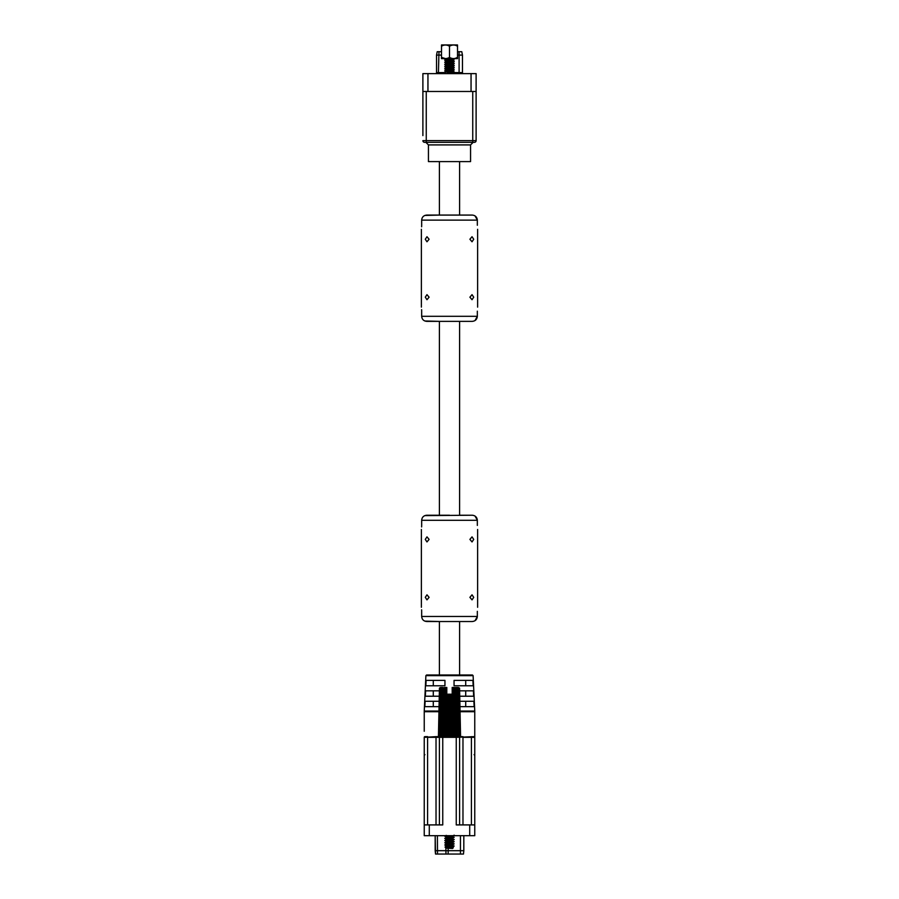 <?xml version="1.0" encoding="UTF-8"?>
<svg xmlns="http://www.w3.org/2000/svg" width="899" height="899" viewBox="0 0 899 899"><rect width="100%" height="100%" fill="white"/><g stroke="black" fill="none" stroke-linecap="round" stroke-linejoin="round"><path stroke-width="1.35" d="M425.89 675.643L426.564 675.003L472.436 675.003L473.11 675.643L425.89 675.643L424.238 711.042L424.238 731.258M473.885 701.276L474.144 706.67L473.885 701.276L459.839 701.276L459.951 706.67L474.144 706.67M459.737 696.219L473.649 696.219L473.391 690.837L459.625 690.837L460.569 736.652L462.974 736.652L460.569 736.652L459.58 688.454L458.4 687.465L459.501 688.454L460.569 736.652M472.896 680.386L473.155 685.78L472.896 680.386L454.051 680.386L454.051 685.78L473.155 685.78M473.391 690.837L473.649 696.219M460.041 711.042L474.762 711.042L474.762 835.688L469.716 835.688L469.716 824.911L456.243 824.911L456.243 737.326L442.757 737.326L442.757 824.911L429.284 824.911L429.284 835.688L469.716 835.688M433.284 706.67L433.284 701.276M433.284 696.219L433.284 690.837M444.949 684.701L444.949 685.78L425.845 685.78L426.104 680.386L444.949 680.386L444.949 685.78M433.284 685.78L433.284 680.386M465.716 696.219L465.716 690.837M465.716 685.78L465.716 680.386M465.716 706.67L465.716 701.276M425.609 690.837L425.351 696.219L425.609 690.837L439.375 690.837L439.263 696.219L425.351 696.219M426.104 680.386L425.845 685.78M424.856 706.67L425.115 701.276L439.162 701.276L439.049 706.67L424.856 706.67L425.115 701.276M438.948 711.716L424.238 711.716A0.674 0.674 0 0 1 424.912 711.042A0.674 0.674 0 0 0 424.238 711.716L424.238 711.042L438.959 711.042M429.284 835.688L424.238 835.688L424.238 737.326A0.674 0.674 0 0 1 424.912 736.652L427.598 736.652L424.912 736.652M424.238 725.19L424.238 714.413M439.397 824.911L439.397 737.326A0.674 0.674 0 0 1 440.072 736.652L445.634 736.652L446.073 687.96L445.286 687.96L444.859 736.652L451.365 736.652L451.152 694.197L450.523 694.197L450.534 736.652M424.238 824.911L429.284 824.911M451.152 694.197L452.197 694.197L452.197 687.465L453.096 688.454L453.366 736.652L458.928 736.652A0.674 0.674 0 0 1 459.603 737.326L459.603 824.911M469.716 824.911L474.762 824.911M456.243 736.652L456.243 737.326L474.088 736.652A0.674 0.674 0 0 1 474.762 737.326L462.974 737.326L462.974 824.911M438.543 731.381L439.42 688.454L438.431 736.652L436.026 736.652L438.543 736.652L439.499 688.454L440.937 687.465M424.238 737.326L436.026 736.652L436.026 737.326L427.598 737.326L427.598 824.911M451.365 736.652L454.141 736.652L453.714 687.465L455.422 688.454L455.928 736.652M474.762 711.716A0.674 0.674 0 0 0 474.088 711.042A0.674 0.674 0 0 1 474.762 711.716L460.052 711.716M459.951 706.67L459.839 701.276M439.049 706.67L439.162 701.276M439.263 696.219L439.375 690.837M446.724 848.15L452.534 848.487L453.298 847.723L445.016 847.038L446.185 846.33M446.129 845.779L446.129 846.386L453.298 847.723M445.634 847.656L445.016 847.038M452.871 846.847L452.871 847.454L452.871 846.847L446.185 845.813L444.78 844.981L446.185 844.139M446.129 843.588L446.129 844.195L454.186 846.026L444.814 845.015M452.871 845.262L452.871 844.655L446.185 843.622L444.78 842.79L446.185 841.947M446.129 841.408L446.129 842.003L454.186 843.846L444.814 842.824M452.871 843.071L452.871 842.464L446.185 841.43L444.814 840.554L447.792 840.183M446.129 839.216L446.129 839.823L454.186 841.655L444.814 840.632M452.871 840.891L452.871 840.284L446.185 839.239L444.78 838.407L446.185 837.576M446.129 837.025L446.129 837.632L454.186 839.464L444.814 838.452M452.871 838.722L452.871 838.093L446.185 837.048L444.78 836.216L446.185 835.385M446.129 835.441L454.186 837.272L444.814 836.261M452.871 836.508L452.276 835.688M452.242 687.465L453.714 687.465M456.602 736.652L455.917 687.96L454.4 687.465M455.737 736.652L455.231 687.96L455.917 687.96M455.557 687.465L457.344 688.454L458.052 736.652M458.569 736.652L457.715 688.454L456.22 687.465M458.737 688.454L459.603 736.652L458.973 688.454L457.591 687.465L458.973 688.454M459.445 687.96L459.591 688.96M453.703 693.725L454.141 736.652M444.915 731.381L445.342 688.454M443.083 687.96L446.803 687.465L446.747 736.652L445.814 736.652L446.073 687.96L446.758 687.465L445.286 687.465L444.78 736.652M444.6 687.465L443.117 687.814M441.319 687.96L442.78 687.465L441.061 687.465M440.6 687.465L439.555 687.96M441.409 687.465L440.027 688.454L439.072 736.652L440.443 687.96L439.577 736.652L440.948 736.652L441.847 687.96L441.139 736.652L442.757 736.652L442.757 737.326L436.026 737.326L436.026 824.911M441.656 688.454L440.42 736.652L441.285 688.218M443.072 736.652L443.578 688.454L442.398 736.652M443.578 688.454L443.263 736.652M454.22 736.652L453.714 687.96L452.927 687.96L453.186 736.652L452.253 736.652L452.028 694.197M456.984 687.465L457.591 687.465M452.815 846.903L454.186 846.026M452.815 844.712L454.186 843.846M452.815 842.532L454.186 841.655M451.208 839.913L454.186 839.464M452.815 838.149L454.186 837.272M451.264 694.197L451.489 736.652L451.601 694.197M448.466 736.652L448.477 694.197L449.714 694.197L449.714 736.652L450.377 736.652L450.523 694.197M448.623 694.197L448.623 736.652L449.286 736.652L449.286 694.197M446.972 694.197L447.174 736.652L447.848 694.197L447.635 736.652M439.667 687.96L439.24 728.089M459.76 728.089L460.457 736.652M457.715 688.218L458.58 736.652L459.603 736.652M448.477 694.197L447.848 694.197M449.714 694.197L450.377 694.197M444.915 687.465L444.409 736.652M443.083 688.218L442.375 736.652L443.072 688.083M459.333 687.96L460.299 736.652M458.557 687.96L459.423 736.652M455.917 688.218L456.625 736.652L455.928 688.083M457.153 687.96L457.861 736.652M454.085 687.465L454.591 736.652M463.817 850.679L463.479 854.05L435.521 854.05L435.183 850.679L463.817 850.679L463.817 835.688M435.183 850.679L435.183 835.688L435.521 854.05M429.104 297.187L426.969 299.715L425.283 297.187L426.969 294.658L429.104 297.187M473.717 297.187L472.031 299.715L469.896 297.187L472.031 294.658L473.717 297.187M429.104 239.246L426.969 241.775L425.283 239.246L426.969 236.718L429.104 239.246M473.717 239.246L472.031 241.775L469.896 239.246L472.031 236.718L473.717 239.246M424.845 215.445L439.397 215.075L439.397 161.595M424.845 320.988L439.397 321.359L439.397 515.228L426.778 515.228C423.687 515.52 421.979 517.206 421.665 520.285L421.665 525.421C421.35 530.635 421.35 530.635 421.665 525.421L421.62 526.949M477.335 311.166C477.65 305.952 477.65 305.952 477.335 311.166L477.335 316.302C477.021 319.392 475.313 321.078 472.222 321.359L426.778 321.359C423.687 321.067 421.979 319.392 421.665 316.302L421.665 311.166C421.35 305.952 421.35 305.952 421.665 311.166L421.62 309.649M477.335 225.267C477.65 230.481 477.65 230.481 477.335 225.267L477.335 220.12C477.021 217.041 475.313 215.355 472.222 215.075L426.778 215.075C423.687 215.355 421.979 217.041 421.665 220.12L421.665 225.267C421.35 230.481 421.35 230.481 421.665 225.267L421.62 226.784M475.054 320.516L477.335 316.302L421.665 316.302M477.335 525.421C477.65 530.635 477.65 530.635 477.335 525.421L477.335 520.285C477.021 517.206 475.313 515.52 472.222 515.228L459.603 515.228L459.603 321.359L472.222 321.359M459.603 161.595L459.603 215.075L449.5 215.075M472.222 215.075L459.603 215.075M475.054 215.917L477.335 220.041M429.104 597.352L426.969 599.869L425.283 597.352L426.969 594.823L429.104 597.352M473.717 597.352L472.031 599.869L469.896 597.352L472.031 594.823L473.717 597.352M429.104 539.4L426.969 541.928L425.283 539.4L426.969 536.872L429.104 539.4M473.717 539.4L472.031 541.928L469.896 539.4L472.031 536.872L473.717 539.4M424.845 515.61L472.222 515.228M449.5 515.228L439.397 515.228M424.845 621.142L439.397 621.524L439.397 675.003M477.335 611.331C477.65 606.106 477.65 606.106 477.335 611.331L477.335 616.467C477.021 619.546 475.313 621.231 472.222 621.524L426.778 621.524C423.687 621.231 421.979 619.546 421.665 616.467L421.665 611.331C421.35 606.106 421.35 606.106 421.665 611.331L421.62 609.803M475.054 620.681L477.335 616.545M459.603 675.003L459.603 621.524L472.222 621.524M475.054 516.071L477.335 520.206M425.879 142.334L424.598 142.334L425.879 142.334L428.441 144.908L470.559 144.908L473.121 142.334M470.559 144.908L470.559 161.595L428.441 161.595L428.441 144.908M471.054 73.617L427.946 73.617L427.946 91.473L471.054 91.473L471.054 73.617L476.11 73.617L476.11 140.626L472.739 140.626L472.739 142.334L474.402 142.334L426.261 142.334L426.261 140.626L472.739 140.626L472.739 91.473M422.89 135.603L422.89 73.617L427.946 73.617M422.89 122.129L422.89 128.872M422.89 118.792L422.89 91.473L427.946 91.473M476.11 91.473L471.054 91.473M474.402 142.334A1.708 1.708 0 0 0 476.11 140.626A1.708 1.708 0 0 1 474.402 142.334A1.708 1.708 0 0 0 476.11 140.626M422.89 140.626A1.708 1.708 0 0 0 424.598 142.334A1.708 1.708 0 0 1 422.89 140.626L426.261 140.626L426.261 91.473M457.524 51.715L459.097 51.715L459.097 72.605L462.468 72.605L462.468 55.086L457.524 55.086M441.476 55.086L436.532 55.086L436.532 72.605L445.174 72.605M436.532 55.086L437.206 51.715L441.476 51.715M459.097 51.715L461.794 51.715L462.468 55.086M435.521 73.617A1.011 1.011 0 0 0 436.532 72.605M462.468 72.605A1.011 1.011 0 0 0 463.479 73.617M457.479 44.95L457.524 46.231L457.479 44.95L441.521 44.95L441.476 57.356C444.128 58.974 446.803 58.974 449.5 57.356C452.152 58.974 454.827 58.974 457.524 57.356L457.524 58.604L457.524 57.356L455.579 58.244M441.521 44.95L441.476 46.231C444.173 44.613 446.848 44.613 449.5 46.231C452.197 44.613 454.872 44.613 457.524 46.231L457.524 44.995M441.476 44.995L441.476 46.231M449.5 46.231L449.5 57.356M457.524 46.231L457.524 57.356M457.524 58.604L441.521 58.637L441.476 57.356L441.476 58.604L441.476 57.356L445.41 58.592M454.287 58.637A8.552 8.552 0 0 0 454.107 58.963L444.724 60.177L454.096 58.952M444.713 58.637A8.552 8.552 0 0 1 445.241 59.705M453.59 59.323L453.826 59.548A8.552 8.552 0 0 0 453.456 60.525L445.769 61.379L444.724 62.312L453.647 61.447L451.051 60.851M454.276 59.165L445.69 61.076A8.552 8.552 0 0 1 445.747 61.39M449.5 65.02L444.724 64.447L454.276 63.436L453.096 62.323A8.552 8.552 0 0 0 453.118 62.368L448.129 63.009L453.096 62.357L454.276 61.301M447.286 72.662L454.276 71.999L453.074 70.864M454.276 69.864L452.613 71.077L445.926 72.01L444.724 70.931L454.276 69.864L452.613 68.582L445.926 67.728L453.074 66.661L454.276 65.582L453.074 64.447M454.276 67.717L452.613 68.942L445.926 69.864L444.724 68.785L454.276 67.717L453.074 66.582M445.926 67.728L444.724 66.593L454.276 65.582M448.129 63.009L445.926 63.447L444.724 62.312M447.601 60.604L444.724 60.177M450.77 72.414L447.365 72.662M444.724 64.514L445.926 65.593L452.613 64.661L454.276 63.436M471.402 824.911L471.402 736.652M460.445 854.05L460.445 835.688M448.163 854.05L448.163 848.487M445.971 854.05L445.859 847.813M445.859 846.521L445.859 843.026M445.859 842.138L445.859 841.239M445.859 839.947L445.859 839.048M445.859 837.767L445.859 836.868M437.51 854.05L437.397 835.688M477.335 220.12L421.665 220.12M477.335 520.285L421.665 520.285M477.335 616.467L421.665 616.467M449.5 72.695L456.243 72.662L449.5 72.695M456.243 72.662L456.917 73.336L442.083 73.617M453.602 72.605L459.097 72.605L459.097 73.617M438.982 51.715L438.397 73.617M445.859 59.581L445.859 60.435M445.859 66.863L445.859 68.998M445.859 71.133L445.859 71.987M473.11 675.643L474.762 711.042M424.912 754.643L424.238 755.317M474.088 754.643L474.762 755.317M454.186 839.542L452.815 840.34M454.186 835.16L452.815 835.958M444.814 840.554L446.185 839.756M477.627 229.301L477.627 307.121M421.373 229.301L421.373 307.121M477.627 529.466L477.627 607.286M421.373 529.466L421.373 607.286M445.106 72.662L442.083 73.336M454.276 71.999L453.074 73.077M444.724 60.233L445.713 61.121M445.926 71.931L444.747 72.988M445.926 69.785L444.724 70.864M445.926 67.65L444.724 68.729M445.926 65.515L444.724 66.593M445.926 63.368L444.724 64.447M454.276 61.244L453.444 60.503"/></g></svg>
